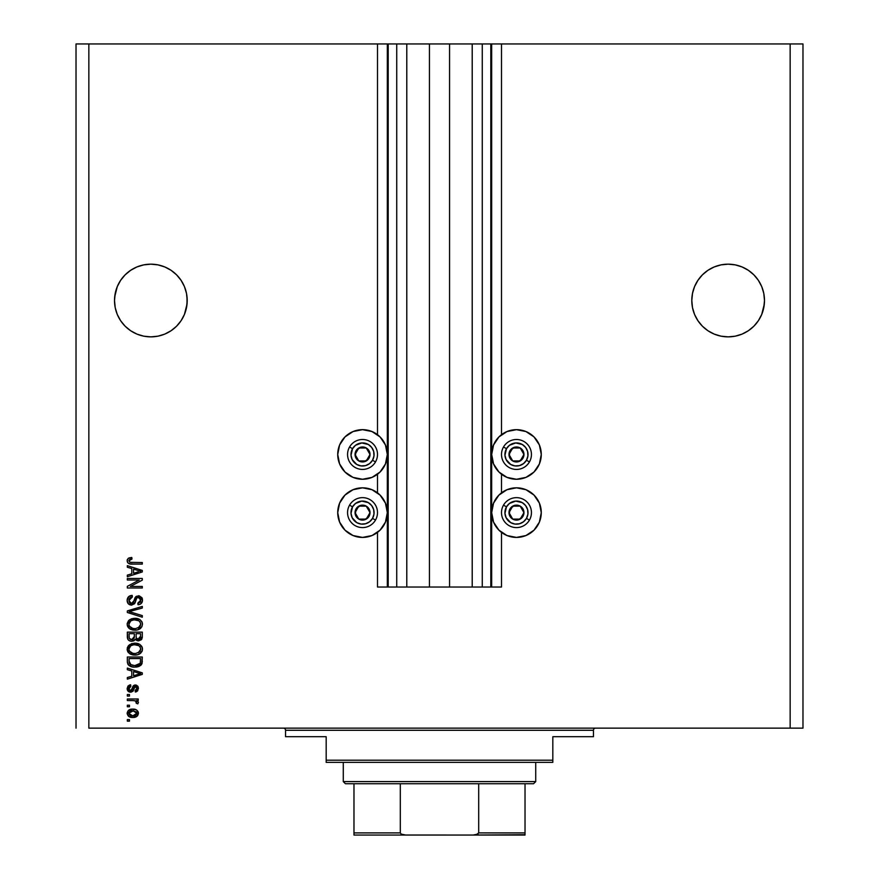 <?xml version="1.0" encoding="UTF-8"?>
<svg xmlns="http://www.w3.org/2000/svg" width="879" height="879" viewBox="0 0 879 879"><rect width="100%" height="100%" fill="white"/><g stroke="black" fill="none" stroke-linecap="round" stroke-linejoin="round"><path stroke-width="1.32" d="M377.498 587.029L377.498 532.399L377.498 587.029L387.331 587.029L387.331 43.95L377.498 43.95L377.498 434.687L377.498 43.95L88.845 43.95L88.845 728.142L790.155 728.142L790.155 43.95L491.669 43.95L491.669 587.029L490.812 587.029L490.812 43.95L449.554 43.95L449.554 587.029L429.446 587.029L429.446 43.95L388.188 43.95L388.188 587.029L387.331 587.029L387.331 43.95L388.188 43.95L76.023 43.95L76.023 728.142L76.023 43.95L88.845 43.95L88.845 728.142L802.977 728.142L802.977 43.95L802.977 728.142L790.155 728.142L790.155 43.95L501.502 43.95L501.502 434.687L501.502 43.95L491.669 43.95L491.669 587.029L501.502 587.029L501.502 532.399L501.502 587.029L482.263 587.029L482.263 43.95L482.263 587.029L490.812 587.029L490.812 43.95L491.669 43.95L472.21 43.95L472.21 587.029L472.21 43.95L449.554 43.95L449.554 587.029L482.263 587.029L429.446 587.029L429.446 43.95L449.554 43.95L406.79 43.95L406.79 587.029L406.79 43.95L396.737 43.95L396.737 587.029L396.737 43.95L388.188 43.95L388.188 587.029L429.446 587.029L377.498 587.029M377.498 492.844L377.498 474.242L377.498 492.844M501.502 492.844L501.502 474.242L501.502 492.844M150.858 264.172L143.76 264.876A36.347 36.347 0 0 0 117.281 286.587L120.632 280.324L125.159 274.819L120.632 280.324L125.159 274.819L130.663 270.303L125.159 274.819L130.663 270.303L136.948 266.941L130.663 270.303L136.948 266.941L143.76 264.876L136.948 266.941L143.76 264.876L150.858 264.172L157.945 264.876L150.858 264.172L157.945 264.876L150.858 264.172L157.945 264.876L164.769 266.941L157.945 264.876L164.769 266.941L171.053 270.303L176.558 274.819L181.074 280.324L184.436 286.609L181.074 280.324L184.436 286.609L186.502 293.432A36.347 36.347 0 0 0 186.502 293.41L184.436 286.609L186.502 293.432L187.205 300.519L187.029 296.959L187.029 304.09L184.436 314.429L181.074 320.714L176.558 326.23L171.053 330.746L164.769 334.108L157.945 336.174L150.858 336.866L143.76 336.174L136.948 334.108L130.663 330.746L125.159 326.23L120.632 320.714L117.27 314.429L115.204 307.617L114.512 300.519A36.347 36.347 0 0 1 150.858 264.172A36.347 36.347 0 0 1 187.205 300.519L186.502 307.617L184.436 314.429L181.074 320.714L176.558 326.23L171.053 330.746L164.769 334.108L157.945 336.174L150.858 336.866L143.76 336.174L136.948 334.108L130.663 330.746L125.159 326.23L120.632 320.714L117.27 314.429L115.204 307.617L114.512 300.519L115.204 293.432L114.688 296.959A36.347 36.347 0 0 0 114.512 300.497L115.204 307.617L117.27 314.429L120.632 320.714M171.031 270.292L171.042 270.292A36.347 36.347 0 0 0 157.912 264.865M176.558 274.83A36.347 36.347 0 0 0 176.547 274.819L181.074 280.324L176.558 274.819L171.053 270.303L176.558 274.819L171.053 270.303L164.769 266.941L157.945 264.876L164.769 266.941M117.259 286.642A36.347 36.347 0 0 0 115.215 293.388M728.186 264.172A36.347 36.347 0 0 0 728.142 264.172L735.24 264.876L742.052 266.941L735.24 264.876L742.052 266.941L748.337 270.303A36.347 36.347 0 0 0 735.207 264.865L742.052 266.941L748.326 270.292L753.841 274.819L758.368 280.324L761.73 286.609L758.368 280.324L761.73 286.609L763.796 293.432L761.73 286.609L763.796 293.432L764.488 300.519L764.312 296.959L763.796 293.432L764.488 300.519L763.796 307.617L761.73 314.429L758.368 320.714L753.841 326.23L748.337 330.746L742.052 334.108L735.24 336.174L728.142 336.866L721.055 336.174L714.231 334.108L707.947 330.746L702.442 326.23L697.926 320.714L694.564 314.429L692.498 307.617L691.795 300.519A36.347 36.347 0 0 1 728.142 264.172A36.347 36.347 0 0 1 764.488 300.519L763.796 307.617L761.73 314.429L758.368 320.714L753.841 326.23L748.337 330.746L742.052 334.108L735.24 336.174L728.142 336.866L721.055 336.174L714.231 334.108L707.947 330.746L702.442 326.23L697.926 320.714L694.564 314.429L692.498 307.617L691.795 300.519L692.498 293.432L691.971 296.959A36.347 36.347 0 0 0 691.795 300.475L691.795 300.189M753.852 274.83A36.347 36.347 0 0 0 753.841 274.819L758.368 280.324M707.947 270.303A36.347 36.347 0 0 0 692.498 293.432L694.564 286.609L697.926 280.324L694.564 286.609L697.926 280.324L702.442 274.819L697.926 280.324L702.442 274.819L707.947 270.303L702.442 274.819L707.947 270.303L714.231 266.941L707.947 270.303L714.231 266.941L721.055 264.876A36.347 36.347 0 0 0 707.958 270.292M691.971 296.959L691.795 300.519L692.498 293.432L694.564 286.609L692.498 293.432M748.337 270.303L753.841 274.819M117.27 286.609L115.204 293.432L117.27 286.609L120.632 280.324L117.27 286.609L114.688 296.959M735.24 264.876L728.142 264.172L735.24 264.876L728.142 264.172L735.24 264.876L742.052 266.941M491.669 454.465A24.799 24.799 0 0 1 516.467 429.666A24.799 24.799 0 0 1 541.277 454.465L539.387 463.958L534.014 472.001L525.961 477.385L516.467 479.264L506.985 477.385L498.931 472.001L493.558 463.958L491.669 454.465L493.558 444.972L498.931 436.929L506.985 431.556L516.467 429.666L525.961 431.556L534.014 436.929L539.387 444.972L541.277 454.465A24.799 24.799 0 0 1 516.467 479.264A24.799 24.799 0 0 1 491.669 454.465M491.669 512.622A24.799 24.799 0 0 1 516.467 487.823A24.799 24.799 0 0 1 541.277 512.622L539.387 522.115L534.014 530.158L525.961 535.542L516.467 537.421L506.985 535.542L498.931 530.158L493.558 522.115L491.669 512.622L493.558 503.129L498.931 495.086L506.985 489.713L516.467 487.823L525.961 489.713L534.014 495.086L539.387 503.129L541.277 512.622A24.799 24.799 0 0 1 516.467 537.421A24.799 24.799 0 0 1 491.669 512.622M387.331 454.465A24.799 24.799 0 0 1 362.533 479.264A24.799 24.799 0 0 1 337.723 454.465L339.613 444.972L344.986 436.929L353.039 431.556L362.533 429.666L372.015 431.556L380.069 436.929L385.441 444.972L387.331 454.465L385.441 463.958L380.069 472.001L372.015 477.385L362.533 479.264L353.039 477.385L344.986 472.001L339.613 463.958L337.723 454.465A24.799 24.799 0 0 1 362.533 429.666A24.799 24.799 0 0 1 387.331 454.465M387.331 512.622A24.799 24.799 0 0 1 362.533 537.421A24.799 24.799 0 0 1 337.723 512.622L339.613 503.129L344.986 495.086L353.039 489.713L362.533 487.823L372.015 489.713L380.069 495.086L385.441 503.129L387.331 512.622L385.441 522.115L380.069 530.158L372.015 535.542L362.533 537.421L353.039 535.542L344.986 530.158L339.613 522.115L337.723 512.622A24.799 24.799 0 0 1 362.533 487.823A24.799 24.799 0 0 1 387.331 512.622M721.055 264.876L728.142 264.172L721.055 264.876M748.315 330.757A36.347 36.347 0 0 0 748.359 330.735L742.052 334.108L735.24 336.174M721.055 336.174L714.231 334.108L721.055 336.174L714.231 334.108L707.947 330.746A36.347 36.347 0 0 0 707.947 330.735M187.029 304.09L187.205 300.519L186.502 307.617L184.436 314.429L181.074 320.714L176.558 326.23A36.347 36.347 0 0 0 176.569 326.219L171.053 330.746A36.347 36.347 0 0 0 171.075 330.735L164.769 334.108L157.945 336.174M136.948 334.108L143.76 336.174L136.948 334.108L143.76 336.174L136.948 334.108L130.663 330.746A36.347 36.347 0 0 0 130.685 330.757M127.334 580.03L139.256 580.03L127.334 580.03L127.334 578.481L142.299 578.481L142.299 580.129L130.378 586.447L142.299 586.447L142.299 587.996L127.334 587.996L127.334 586.337L139.256 580.03L127.334 586.337L127.334 587.996L142.299 587.996L142.299 586.447L130.378 586.447L142.299 580.129L142.299 578.481L127.334 578.481L127.334 580.03L127.334 578.481L142.299 578.481L142.299 580.129M131.498 605.104L128.268 603.741L127.136 600.39L128.532 596.753L131.696 595.413L132.388 596.94L129.85 597.973L128.905 600.181L129.499 602.642L130.894 603.499L133.158 602.796L135.113 597.599L136.388 596.303L139.234 595.841L141.915 597.698L142.431 601.016L140.596 603.994L138.025 604.719L137.827 603.159L139.981 602.335L140.75 600.17L139.827 597.819L137.959 597.357L136.465 598.346L134.498 603.763L131.498 605.104L135.069 602.796L136.838 597.819L138.366 597.335L140.75 600.17L137.827 603.159L138.025 604.719C140.871 604.499 142.354 602.961 142.497 600.115L138.399 595.775L131.454 603.554L128.894 600.522L132.388 596.94L132.191 595.391C129.026 595.577 127.334 597.248 127.136 600.39C127.224 603.258 128.675 604.829 131.498 605.104L131.784 605.093M131.443 612.278L142.299 615.608L142.299 617.223L127.334 612.509L127.334 610.894L142.299 606.422L142.299 608.026L129.081 611.619L142.299 615.608L142.299 617.223L142.299 615.608L129.081 611.619L142.299 608.026L142.299 606.422L127.334 610.894L127.334 612.509L127.334 610.894L142.299 606.422L142.299 608.026L129.762 611.454M129.488 619.838L127.136 624.255L128.982 620.244L133.267 618.409L137.366 618.596L139.926 619.629L141.816 621.607L142.497 624.266L141.827 626.859L137.498 629.88L133.388 630.1L130.026 629.045L127.73 626.738L127.136 624.255L129.433 628.661L134.806 630.177C139.157 630.298 141.717 628.32 142.497 624.266C141.695 620.124 139.069 618.146 134.619 618.322L130.059 619.464M127.136 649.131L128.51 645.571L131.938 643.56L136.003 643.263L139.926 644.505L142.332 647.768L142.332 650.482L139.981 653.701L137.498 654.767L133.388 654.987L130.026 653.932L127.73 651.625L127.136 649.131L129.433 653.536L134.806 655.064C139.157 655.174 141.717 653.196 142.497 649.141C141.695 644.999 139.069 643.021 134.619 643.208L129.488 644.714L127.18 649.779M127.334 669.699L131.806 671.007L127.334 669.699L127.334 668.084L142.299 672.864L142.299 674.38L127.334 679.159L127.334 677.544L131.806 676.237L131.806 671.007L131.806 676.237L127.334 677.544L127.334 679.159L142.299 674.38L142.299 672.864L127.334 668.084L127.334 669.699L127.334 668.084L142.299 672.864L142.299 674.38L127.334 679.159L127.334 677.544M129.477 721.143L127.334 721.143L127.334 719.593L129.477 719.593L129.477 721.143L129.477 719.593L127.334 719.593L127.334 721.143L127.334 719.593L129.477 719.593L129.477 721.143L127.334 721.143L129.477 721.143M133.377 717.44L129.026 716.605L127.169 713.77L128.224 710.606L132.29 709.111L136.575 709.979L138.388 712.781L137.267 716.011L132.894 717.451C136.025 717.583 137.86 716.187 138.421 713.276C137.849 710.32 135.97 708.924 132.784 709.1C129.598 708.935 127.719 710.331 127.136 713.276C127.73 716.264 129.652 717.66 132.894 717.451L131.894 717.418M129.477 706.76L127.334 706.76L127.334 705.211L129.477 705.211L129.477 706.76L129.477 705.211L127.334 705.211L127.334 706.76L127.334 705.211L129.477 705.211L129.477 706.76L127.334 706.76L129.477 706.76M134.091 700.607L127.334 700.541L127.334 698.992L138.223 698.992L138.223 700.541L136.487 700.541L138.366 702.035L137.827 703.848L136.278 703.266L135.674 701.002L132.982 700.541L135.201 700.816L136.476 702.211L136.278 703.266L137.827 703.848L138.421 702.376L136.487 700.541L138.223 700.541L138.223 698.992L127.334 698.992L127.334 700.541L127.334 698.992L138.223 698.992L138.223 700.541M129.477 696.069L127.334 696.069L127.334 694.52L129.477 694.52L129.477 696.069L129.477 694.52L127.334 694.52L127.334 696.069L127.334 694.52L129.477 694.52L129.477 696.069L127.334 696.069L129.477 696.069M130.652 692.191L128.059 691.158L127.136 688.51L128.081 685.917L130.641 684.796L130.839 686.356L128.73 688.18L129.762 690.52L131.378 690.279L132.971 686.235L134.718 685.049L137.64 686.005L138.41 688.114L137.629 690.905L135.3 691.993L135.113 690.433L136.421 689.85L136.849 688.169L136.157 686.73L135.014 686.675L133.026 691.235L130.652 692.191L135.531 686.554L136.86 688.499L135.113 690.433L135.3 691.993L138.421 688.444L135.311 684.994L130.389 690.63L128.697 688.609L130.839 686.356L130.641 684.796L127.136 688.51L131.312 692.136M127.345 661.755L127.334 661.415C127.949 665.48 130.466 667.381 134.905 667.106L132.224 666.864L128.488 664.996L127.444 662.755L127.334 657.009L142.299 657.009L141.563 664.546L139.047 666.425L134.905 667.106L142.024 663.601L142.299 657.009L127.334 657.009L127.334 661.415L127.334 657.009L142.299 657.009M127.345 637.187L127.334 636.737C127.356 639.626 128.828 641.132 131.729 641.263L129.136 640.615L127.862 639.363L127.334 632.122L142.299 632.122L142.255 637.66L141.376 639.692L138.08 640.846L135.399 639.198L133.905 640.802L131.729 641.263L135.399 639.198L138.541 640.868L142.299 636.77L142.299 632.122L127.334 632.122L127.334 636.737L127.334 632.122L142.299 632.122L142.299 636.77M127.334 567.263L131.806 568.57L127.334 567.263L127.334 565.647L142.299 570.427L142.299 571.943L127.334 576.723L127.334 575.108L131.806 573.8L131.806 568.57L131.806 573.8L127.334 575.108L127.334 576.723L142.299 571.943L142.299 570.427L127.334 565.647L127.334 567.263L127.334 565.647L142.299 570.427L142.299 571.943L127.334 576.723L127.334 575.108M128.202 558.374L127.136 560.714L128.202 558.374L131.806 557.484L132.004 559.044L128.949 560.362L130.026 562.34L142.299 562.538L142.299 564.098L130.433 563.988L128.07 563.043L127.136 560.714C127.642 563.263 129.312 564.395 132.147 564.098L142.299 564.098L142.299 562.538L130.026 562.34L128.894 560.78L132.004 559.044L131.806 557.484L129.015 557.923M802.977 43.95L790.155 43.95L802.977 43.95M339.613 503.129L344.986 495.086L348.754 491.998M348.754 533.245L344.986 530.158L339.613 522.115M348.754 475.089L344.986 472.001L339.613 463.958M339.613 444.972L344.986 436.929L348.754 433.841M530.246 491.998L534.014 495.086L539.387 503.129M539.387 522.115L534.014 530.158L530.246 533.245M539.387 463.958L534.014 472.001L530.246 475.089M530.246 433.841L534.014 436.929L539.387 444.972M128.224 710.606L128.982 709.99M130.828 709.276L131.784 709.133M137.783 715.396L137.267 716.011M137.256 716.022L136.124 716.824M135.476 717.088L137.355 715.913L138.388 713.759M134.553 717.319L133.872 717.407M130.169 717.11L129.224 716.715M129.004 716.583L128.257 716M129.026 716.605L130.411 717.176M136.619 716.539L137.355 715.913M138.3 712.298L137.937 711.386M136.498 712.056L132.784 710.65L136.86 713.232L132.784 715.902L135.003 715.583M130.158 715.407L132.784 715.902L128.697 713.319L129.598 715.045M131.048 710.825L132.103 710.671M136.113 714.913L136.717 712.473M134.806 715.649L135.926 715.077M135.992 715.012L136.641 714.22M129.598 711.507L128.697 713.319L133.454 710.671M136.487 700.541L137.805 701.255M137.827 703.848L136.278 703.266L136.443 701.958L135.201 700.816L136.476 702.211L136.278 703.266M127.334 700.541L132.982 700.541M135.674 701.002L136.443 701.958M129.29 685.148L130.641 684.796L130.839 686.356L128.828 687.763M130.839 686.356L128.752 689.213M129.894 690.564L129.235 690.169M131.158 690.444L131.971 688.806L130.389 690.63L131.498 690.092M133.487 685.642L134.718 685.049M135.311 684.994L132.971 686.235M135.641 685.005L136.586 685.235M137.75 686.136L138.102 686.763M138.19 686.971L137.64 686.005M136.575 691.674L135.959 691.872M135.63 691.938L135.476 690.367M136.421 689.85L136.805 687.85M136.739 687.543L136.41 686.938M136.168 686.73L134.377 687.598M135.267 686.576L134.004 688.784L134.795 686.84M135.86 686.587L134.63 687.037M129.938 692.136L128.675 691.663M129.938 692.125L127.763 690.784M127.477 690.257L127.191 689.224M137.673 674.479L133.553 675.72L140.75 673.622L137.673 674.479L140.75 673.622L137.915 672.929L140.75 673.622L139.86 673.841M133.553 671.523L137.915 672.929L133.553 671.523L133.553 675.72L133.553 671.523M142.299 661.228L142.288 661.821M141.552 664.557L139.058 666.414M140.86 665.337L137.695 666.842M137.036 666.963L135.992 667.073M133.015 666.996L132.235 666.864M129.74 665.952L129.059 665.513M128.488 664.996L127.796 663.931M127.433 662.656L127.356 662.085M127.84 664.041L128.18 664.623M129.411 665.766L130.389 666.282M139.838 663.953L137.563 665.271M130.323 664.458L134.454 665.546L138.64 664.865L140.255 663.304L140.552 658.558L140.255 663.304L134.926 665.557L132.136 665.238M130.993 664.843L129.081 661.228L129.169 662.392L129.081 658.558L140.552 658.558L129.081 658.558L129.081 661.228M129.202 662.59L129.378 663.205M132.608 665.348L133.179 665.447M129.51 663.502L130.488 664.568M133.938 643.219L134.619 643.208M136.036 643.263L139.926 644.505L141.673 646.252M138.025 643.648L139.53 644.274M142.123 647.109L142.453 648.427M142.332 650.493L141.827 651.746M140.684 653.163L139.596 653.932M138.267 654.536L136.509 654.954M140.827 653.02L138.146 654.58L134.806 655.064M133.355 654.987L132.004 654.734M131.092 654.437L130.279 654.075M128.499 652.712L127.741 651.647M127.719 651.592L127.191 649.889M127.29 647.823L128.499 645.582M131.938 643.56L131.29 643.769M133.388 654.987L134.091 655.042M142.123 651.13L142.332 650.482M141.816 646.494L139.926 644.505M140.047 651.372L140.75 649.152L139.915 646.68L138.717 645.625L134.597 644.757C138.047 644.516 140.102 645.988 140.75 649.152L138.234 652.855L139.695 651.822M139.673 651.844L135.718 653.471M132.784 653.317L134.85 653.504C131.498 653.679 129.521 652.218 128.894 649.12L129.411 651.108L132.839 653.328M131.652 652.976L129.411 651.108M130.784 645.735L128.894 649.12C129.477 646.12 131.378 644.659 134.597 644.757L132.982 644.889M130.762 645.746L133.597 644.801L131.356 645.406M141.838 639.077L141.376 639.692M141.343 639.725L138.541 640.868M137.662 640.78L136.783 640.472M135.992 639.923L136.75 640.45M135.135 639.714L133.894 640.802M130.828 641.198L129.96 640.989M129.125 640.604L127.873 639.374M142.211 637.945L142.299 637.154M134.333 636.55L131.718 639.703L134.333 636.55L134.333 633.682L134.333 636.55M134.289 637.429L134.333 636.846M130.07 639.286L131.718 639.703L129.466 638.67M140.508 637.341L140.552 636.22L137.959 639.297L139.86 638.824L140.475 637.616M136.52 638.55L138.289 639.319L136.223 637.956L136.08 633.682L140.552 633.682L140.552 636.22L140.552 633.682L136.08 633.682L136.223 637.956L137.52 639.231M138.849 639.275L140.552 636.22M129.081 633.682L134.333 633.682L129.081 633.682L129.279 638.275L129.081 633.682M129.356 638.44L132.015 639.692L134.19 638.011M136.08 636.429L136.344 638.264M131.927 618.673L131.29 618.882M136.047 618.387L139.926 619.629L142.013 621.991M138.025 618.761L139.53 619.387M142.123 622.233L142.453 623.552M140.684 628.287L140.124 628.727M138.267 629.661L139.596 629.056M133.344 630.1L131.982 629.847M131.092 629.562L130.279 629.188M129.718 628.859L128.927 628.243M128.477 627.793L127.29 625.551M127.191 623.497L128.51 620.684M131.993 629.847L133.388 630.1M139.981 628.815L140.827 628.144M141.816 621.607L139.926 619.629M140.047 626.496L140.75 624.277L139.915 621.794L138.717 620.75L134.597 619.882C138.047 619.64 140.102 621.101 140.75 624.277L138.234 627.98L139.695 626.936M139.673 626.958L135.718 628.595M132.784 628.441L134.85 628.628C131.498 628.793 129.521 627.331 128.894 624.244L129.411 626.222L132.839 628.452M131.652 628.1L129.411 626.222M130.784 620.849L128.894 624.244C129.477 621.233 131.378 619.783 134.597 619.882L132.982 620.014M130.762 620.871L133.597 619.926L131.356 620.519M129.389 622.321L129.015 623.233M127.334 612.509L142.299 617.223L127.334 612.509M127.158 599.896L129.147 596.259M132.191 595.391L132.388 596.94L131.696 597.039L132.388 596.94M131.026 597.226L130.389 597.522M129.125 599.137L128.949 599.83M128.949 599.841L128.894 600.522M131.18 603.543L131.773 603.532M132.092 603.477L132.674 603.225M133.498 602.236L134.289 599.808L133.487 602.247M135.069 597.687L134.773 598.313M136.41 596.292L135.575 596.962M138.399 595.775L139.234 595.841M141.915 597.698L142.2 598.291M142.277 598.511L142.497 600.115M142.222 601.895L141.794 602.796M141.299 603.423L139.893 604.356M139.783 604.4L140.596 603.994M138.025 604.719L137.827 603.159L138.421 603.082L137.827 603.159M138.651 603.038L140.585 601.335M140.398 601.774L140.706 600.764M140.431 598.566L139.651 597.687M136.63 598.072L138.816 597.368M138.355 597.335L137.553 597.434M136.212 598.951L136.454 598.368M135.201 602.489L134.817 603.302M129.74 604.763L128.323 603.796M128.268 603.741L127.752 603.027M129.202 596.215L127.213 599.39M139.827 597.819L140.464 598.632M142.299 586.447L142.299 587.996L127.334 587.996L127.334 586.337M138.607 570.702L140.75 571.185L139.86 571.405M138.322 571.844L133.553 573.295L133.553 569.087L137.915 570.493L133.553 569.087L133.553 573.295L137.673 572.042M131.334 557.495L132.004 559.044L131.169 559.099M129.587 559.527L130.762 559.143M128.971 560.297L130.026 562.34L132.026 562.538M142.299 562.538L142.299 564.098L131.279 564.065M129.455 563.78L128.784 563.527M127.191 560.055L127.378 559.407M127.323 561.901L128.07 563.043M131.004 559.11L132.004 559.044M130.784 715.649L133.125 715.891M135.432 715.396L136.003 715.012M136.761 713.902L136.838 712.902M130.125 711.155L129.565 711.529M129.103 712.034L128.795 712.638M128.719 712.979L128.719 713.649M133.531 665.48L134.454 665.546M134.926 665.557L135.685 665.535M137.937 665.161L138.64 664.865M140.706 649.746L140.717 648.625M135.663 644.79L133.597 644.801M129.389 647.197L129.015 648.12M133.817 653.46L135.278 653.493M140.706 624.859L140.717 623.738M135.663 619.915L133.597 619.926M133.817 628.584L135.278 628.617M139.816 571.416L140.75 571.185L139.321 570.889M187.205 300.519A36.347 36.347 0 0 1 150.858 336.866A36.347 36.347 0 0 1 114.512 300.519L114.688 304.09M764.488 300.519L764.312 304.09L764.488 300.519A36.347 36.347 0 0 1 728.142 336.866A36.347 36.347 0 0 1 691.795 300.519L692.498 307.617L694.564 314.429L697.926 320.714M748.337 330.746L753.841 326.23L758.368 320.714L761.73 314.429L764.312 304.09M691.795 300.519L691.971 304.09M369.081 456.091L370.015 454.465A7.482 7.482 0 0 1 369.004 458.212L368.136 457.706L369.081 456.091L368.136 457.706L369.004 458.212L369.751 456.399L369.751 452.531L366.268 447.982L360.588 447.235L356.05 450.729L355.303 456.399L358.786 460.948L364.466 461.695L369.004 458.212A7.482 7.482 0 0 1 355.05 454.465A7.482 7.482 0 0 1 366.268 447.982L358.786 447.982L355.05 454.465L358.786 460.948L366.268 460.948L367.202 459.332L368.136 457.706L366.268 460.948L358.786 460.948L355.05 454.465L358.786 447.982L366.268 447.982A7.482 7.482 0 0 1 370.015 454.465L366.268 447.982L370.015 454.465L369.081 456.091M352.534 448.697A11.548 11.548 0 0 1 368.301 444.466A11.548 11.548 0 0 1 372.531 460.244L375.487 461.947A14.965 14.965 0 0 0 370.015 441.5A14.965 14.965 0 0 0 349.567 446.982L352.534 448.697L355.501 445.301L361.774 442.95L368.301 444.466L371.685 447.433L373.685 451.476L373.971 455.97L372.531 460.244L369.554 463.629L365.521 465.617L361.016 465.914L356.753 464.464L352.171 459.574L351.007 455.223L352.534 448.697L349.567 446.982A14.965 14.965 0 0 1 370.015 441.5A14.965 14.965 0 0 1 375.487 461.947A14.965 14.965 0 0 1 355.05 467.43A14.965 14.965 0 0 1 349.567 446.982A14.965 14.965 0 0 0 355.05 467.43A14.965 14.965 0 0 0 375.487 461.947L372.531 460.244A11.548 11.548 0 0 1 356.753 464.464A11.548 11.548 0 0 1 352.534 448.697M523.016 456.091L523.95 454.465A7.482 7.482 0 0 1 522.95 458.212L522.082 457.706L523.016 456.091L522.082 457.706L522.95 458.212L523.697 456.399L523.697 452.531L520.214 447.982L514.534 447.235L509.996 450.729L509.249 456.399L512.732 460.948L518.412 461.695L522.95 458.212A7.482 7.482 0 0 1 508.985 454.465A7.482 7.482 0 0 1 520.214 447.982L512.732 447.982L508.985 454.465L512.732 460.948L520.214 460.948L522.082 457.706L520.214 460.948L512.732 460.948L508.985 454.465L512.732 447.982L520.214 447.982A7.482 7.482 0 0 1 523.95 454.465L520.214 447.982L523.95 454.465L523.016 456.091M506.469 448.697A11.548 11.548 0 0 1 522.247 444.466A11.548 11.548 0 0 1 526.466 460.244L529.433 461.947A14.965 14.965 0 0 0 523.95 441.5A14.965 14.965 0 0 0 503.513 446.982L506.469 448.697L509.446 445.301L515.72 442.95L522.247 444.466L525.631 447.433L527.62 451.476L527.916 455.97L526.466 460.244L523.499 463.629L519.456 465.617L514.962 465.914L510.699 464.464L506.117 459.574L504.953 455.223L506.469 448.697L503.513 446.982A14.965 14.965 0 0 1 523.95 441.5A14.965 14.965 0 0 1 529.433 461.947A14.965 14.965 0 0 1 508.985 467.43A14.965 14.965 0 0 1 503.513 446.982A14.965 14.965 0 0 0 508.985 467.43A14.965 14.965 0 0 0 529.433 461.947L526.466 460.244A11.548 11.548 0 0 1 510.699 464.464A11.548 11.548 0 0 1 506.469 448.697M523.016 514.248L523.95 512.622A7.482 7.482 0 0 1 522.95 516.369L522.082 515.863L523.016 514.248L522.082 515.863L522.95 516.369L523.697 514.556L523.697 510.688L520.214 506.139L514.534 505.392L509.996 508.886L509.249 514.556L512.732 519.104L518.412 519.852L522.95 516.369A7.482 7.482 0 0 1 508.985 512.622A7.482 7.482 0 0 1 520.214 506.139L512.732 506.139L508.985 512.622L512.732 519.104L520.214 519.104L522.082 515.863L520.214 519.104L512.732 519.104L508.985 512.622L512.732 506.139L520.214 506.139A7.482 7.482 0 0 1 523.95 512.622L520.214 506.139L523.95 512.622L523.016 514.248M506.469 506.853A11.548 11.548 0 0 1 522.247 502.623A11.548 11.548 0 0 1 526.466 518.401L529.433 520.104A14.965 14.965 0 0 0 523.95 499.657A14.965 14.965 0 0 0 503.513 505.139L506.469 506.853L509.446 503.458L515.72 501.107L522.247 502.623L525.631 505.59L527.62 509.633L527.916 514.127L526.466 518.401L523.499 521.785L519.456 523.774L514.962 524.071L510.699 522.62L506.117 517.731L504.953 513.38L506.469 506.853L503.513 505.139A14.965 14.965 0 0 1 523.95 499.657A14.965 14.965 0 0 1 529.433 520.104A14.965 14.965 0 0 1 508.985 525.587A14.965 14.965 0 0 1 503.513 505.139A14.965 14.965 0 0 0 508.985 525.587A14.965 14.965 0 0 0 529.433 520.104L526.466 518.401A11.548 11.548 0 0 1 510.699 522.62A11.548 11.548 0 0 1 506.469 506.853M369.081 514.248L370.015 512.622A7.482 7.482 0 0 1 369.004 516.369L368.136 515.863L369.081 514.248L368.136 515.863L369.004 516.369L369.751 514.556L369.751 510.688L366.268 506.139L360.588 505.392L356.05 508.886L355.303 514.556L358.786 519.104L364.466 519.852L369.004 516.369A7.482 7.482 0 0 1 355.05 512.622A7.482 7.482 0 0 1 366.268 506.139L358.786 506.139L355.05 512.622L358.786 519.104L366.268 519.104L367.202 517.489L368.136 515.863L366.268 519.104L358.786 519.104L355.05 512.622L358.786 506.139L366.268 506.139A7.482 7.482 0 0 1 370.015 512.622L366.268 506.139L370.015 512.622L369.081 514.248M352.534 506.853A11.548 11.548 0 0 1 368.301 502.623A11.548 11.548 0 0 1 372.531 518.401L375.487 520.104A14.965 14.965 0 0 0 370.015 499.657A14.965 14.965 0 0 0 349.567 505.139L352.534 506.853L355.501 503.458L361.774 501.107L368.301 502.623L371.685 505.59L373.685 509.633L373.971 514.127L372.531 518.401L369.554 521.785L365.521 523.774L361.016 524.071L356.753 522.62L352.171 517.731L351.007 513.38L352.534 506.853L349.567 505.139A14.965 14.965 0 0 1 370.015 499.657A14.965 14.965 0 0 1 375.487 520.104A14.965 14.965 0 0 1 355.05 525.587A14.965 14.965 0 0 1 349.567 505.139A14.965 14.965 0 0 0 355.05 525.587A14.965 14.965 0 0 0 375.487 520.104L372.531 518.401A11.548 11.548 0 0 1 356.753 522.62A11.548 11.548 0 0 1 352.534 506.853M283.423 728.142A2.143 2.143 0 0 1 285.554 730.284L285.554 736.701L326.175 736.701L326.175 760.214L552.825 760.214L552.825 736.701L593.446 736.701L593.446 730.284A2.143 2.143 0 0 1 595.577 728.142A2.143 2.143 0 0 0 593.446 730.284L285.554 730.284A2.143 2.143 0 0 0 283.423 728.142M592.776 736.701L552.825 736.701L552.825 762.357L326.175 762.357L552.825 762.357L552.825 760.214L326.175 760.214L326.175 736.701L285.554 736.701L285.554 730.284L593.446 730.284L593.446 736.701L592.776 736.701L593.446 736.701M326.175 760.214L326.175 762.357L326.175 760.214M525.027 834.116L525.027 832.907L478.692 832.907L478.692 783.738L533.575 783.738L535.718 781.596L343.282 781.596L345.425 783.738L478.692 783.738L345.425 783.738L343.282 781.596L535.718 781.596L535.718 762.357L535.718 781.596L533.575 783.738L478.692 783.738L478.692 832.907L477.791 834.116L473.243 835.05L405.757 835.05L401.22 834.116L400.308 832.907L400.308 783.738L400.308 832.907L353.973 832.907L353.973 835.05L405.757 835.05L353.973 835.05M343.282 762.357L343.282 781.596L343.282 762.357M525.027 833.633L525.027 783.738L525.027 832.907L478.692 832.907L476.33 834.698L473.243 835.05L404.977 835.028L401.22 834.116L400.308 832.907L353.973 832.907L353.973 833.622L353.973 783.738L353.973 832.907M525.027 835.05L473.243 835.05L525.027 834.698"/></g></svg>
